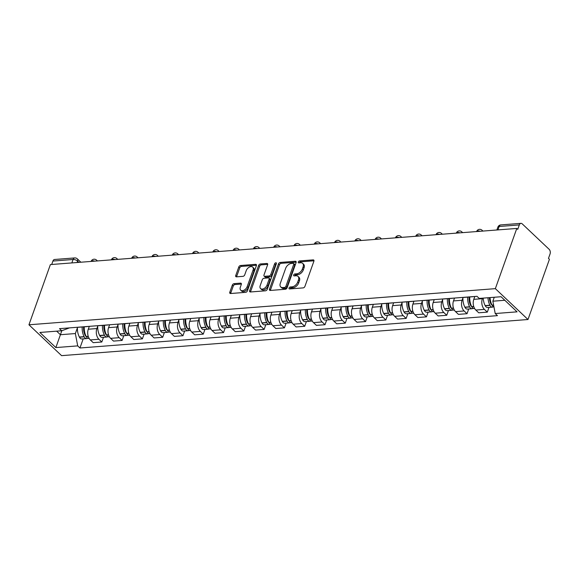 <?xml version="1.0" encoding="UTF-8"?>
<svg xmlns="http://www.w3.org/2000/svg" width="579" height="579" viewBox="0 0 579 579"><rect width="100%" height="100%" fill="white"/><g stroke="black" fill="none" stroke-linecap="round" stroke-linejoin="round"><path stroke-width="0.87" d="M289.044 288.031A1.158 0.731 -46.6 0 0 289.138 288.805A1.158 0.731 -46.6 0 0 289.587 288.943L303.15 287.893A1.657 1.049 -46.6 0 0 304.923 286.395L313.905 261.187A1.657 1.049 -46.6 0 0 313.767 260.08A1.657 1.049 -46.6 0 0 313.123 259.884L299.56 260.934A1.158 0.731 -46.6 0 0 298.315 261.983A1.158 0.731 -46.6 0 0 298.417 262.757A1.158 0.731 -46.6 0 0 298.858 262.895L300.617 262.757A5.305 3.351 -46.6 0 1 302.665 263.38A5.305 3.351 -46.6 0 1 303.106 266.919L302.361 269.025A5.305 3.351 -46.6 0 1 296.68 273.824L294.921 273.954A1.158 0.731 -46.6 0 0 293.676 275.003A1.158 0.731 -46.6 0 0 293.777 275.778A1.158 0.731 -46.6 0 0 294.226 275.915L295.978 275.785A5.305 3.351 -46.6 0 1 298.033 276.407A5.305 3.351 -46.6 0 1 298.467 279.947L297.722 282.045A5.305 3.351 -46.6 0 1 292.04 286.844L290.282 286.981A1.158 0.731 -46.6 0 0 289.044 288.031M234.09 283.645A1.657 1.049 -46.6 0 0 232.317 285.143L229.798 292.214A1.657 1.049 -46.6 0 0 229.935 293.321A1.657 1.049 -46.6 0 0 230.572 293.517L245.641 292.344A1.657 1.049 -46.6 0 0 247.414 290.846L256.388 265.638A1.657 1.049 -46.6 0 0 256.251 264.531A1.657 1.049 -46.6 0 0 255.614 264.335L240.546 265.508A1.657 1.049 -46.6 0 0 238.772 267.006L235.733 275.546A1.657 1.049 -46.6 0 0 235.87 276.653A1.657 1.049 -46.6 0 0 236.507 276.849L242.956 276.349A1.657 1.049 -46.6 0 0 244.729 274.851L246.241 270.61A4.437 2.801 -46.6 0 1 249.259 267.151A4.437 2.801 -46.6 0 1 252.705 267.122A4.437 2.801 -46.6 0 1 253.066 270.082L247.161 286.677A4.437 2.801 -46.6 0 1 244.143 290.144A4.437 2.801 -46.6 0 1 240.698 290.166A4.437 2.801 -46.6 0 1 240.328 287.206L241.313 284.441A1.657 1.049 -46.6 0 0 241.175 283.334A1.657 1.049 -46.6 0 0 240.538 283.138L234.09 283.645L235.038 284.542A1.657 1.049 -46.6 0 0 233.265 286.04L230.746 293.112A1.657 1.049 -46.6 0 0 230.659 293.51M28.95 324.79L50.387 264.581L516.794 228.444L495.349 288.653L28.95 324.79L61.584 355.651L527.99 319.514L549.428 259.298L548.472 258.4L550.05 253.978A3.38 2.15 85.6 0 0 549.16 249.325L522.236 223.87A3.38 2.15 85.6 0 0 520.955 223.349A3.38 2.15 85.6 0 0 519.32 224.92L499.156 226.483A3.38 1.498 -160.4 0 0 497.875 227.149L496.869 229.986M269.496 289.138A1.657 1.049 -46.6 0 0 269.633 290.245A1.657 1.049 -46.6 0 0 270.277 290.441L285.338 289.268A1.657 1.049 -46.6 0 0 287.119 287.77L296.093 262.562A1.657 1.049 -46.6 0 0 295.956 261.455A1.657 1.049 -46.6 0 0 295.312 261.259L280.25 262.432A1.657 1.049 -46.6 0 0 278.477 263.93L269.496 289.138L270.451 290.036A1.657 1.049 -46.6 0 0 270.364 290.434M265.486 290.81L250.425 291.975A1.657 1.049 -46.6 0 1 249.788 291.78A1.657 1.049 -46.6 0 1 249.65 290.672L258.625 265.464A1.657 1.049 -46.6 0 1 260.398 263.966L266.847 263.467A1.657 1.049 -46.6 0 1 267.484 263.662A1.657 1.049 -46.6 0 1 267.621 264.769L263.981 274.996A1.657 1.049 -46.6 0 0 264.118 276.096A1.657 1.049 -46.6 0 0 264.762 276.292L269.04 275.966A1.657 1.049 -46.6 0 0 270.813 274.46L274.605 263.821A1.158 0.731 -46.6 0 1 275.394 262.917A1.158 0.731 -46.6 0 1 276.292 262.909A1.158 0.731 -46.6 0 1 276.393 263.684L267.266 289.312A1.657 1.049 -46.6 0 1 265.486 290.81M51.697 264.48L52.913 261.057A3.38 2.15 -94.4 0 1 54.556 259.486L74.72 257.93A3.38 2.15 85.6 0 0 73.077 259.501L52.913 261.057M516.794 228.444L517.742 229.342L519.32 224.92M495.349 288.653L527.99 319.514M473.398 296.586A7.773 4.943 -94.4 0 1 472.696 296.723A7.773 4.943 -94.4 0 1 471.979 296.694M474.816 296.477L473.788 299.35A7.773 4.943 85.6 0 0 475.829 310.054L484.413 309.389A7.773 4.943 -94.4 0 1 482.372 298.684L482.56 298.163M484.413 309.389L487.315 312.132L488.994 307.406M463.395 297.36A7.773 4.943 85.6 0 0 464.112 297.389L472.696 296.723M475.829 310.054L478.732 312.798L487.315 312.132M453.111 298.156A7.773 4.943 -94.4 0 1 452.409 298.294A7.773 4.943 -94.4 0 1 451.692 298.265M468.708 308.976L467.029 313.702L464.126 310.959A7.773 4.943 -94.4 0 1 462.085 300.262L462.918 297.91M443.109 298.93A7.773 4.943 85.6 0 0 443.825 298.959L452.409 298.294M454.522 298.047L453.502 300.921A7.773 4.943 85.6 0 0 455.543 311.625L458.445 314.368L467.029 313.702M432.824 299.727A7.773 4.943 -94.4 0 1 432.115 299.864A7.773 4.943 -94.4 0 1 431.406 299.842M448.421 310.554L446.735 315.273L443.832 312.53A7.773 4.943 -94.4 0 1 441.791 301.833L442.631 299.481M422.815 300.501A7.773 4.943 85.6 0 0 423.531 300.53L432.115 299.864M434.236 299.618L433.208 302.499A7.773 4.943 85.6 0 0 435.249 313.196L438.151 315.939L446.735 315.273M412.53 301.304A7.773 4.943 -94.4 0 1 411.828 301.435A7.773 4.943 -94.4 0 1 411.112 301.413M428.127 312.124L426.448 316.851L423.546 314.108A7.773 4.943 -94.4 0 1 421.505 303.403L422.344 301.051M402.528 302.079A7.773 4.943 85.6 0 0 403.245 302.1L411.828 301.435M413.942 301.189L412.921 304.069A7.773 4.943 85.6 0 0 414.962 314.766L417.864 317.516L426.448 316.851M392.244 302.875A7.773 4.943 -94.4 0 1 391.542 303.012A7.773 4.943 -94.4 0 1 390.825 302.983M407.84 313.695L406.154 318.421L403.252 315.678A7.773 4.943 -94.4 0 1 401.218 304.974L402.05 302.622M382.241 303.649A7.773 4.943 85.6 0 0 382.958 303.671L391.542 303.012M393.655 302.766L392.627 305.64A7.773 4.943 85.6 0 0 394.668 316.344L397.57 319.087L406.154 318.421M371.95 304.445A7.773 4.943 -94.4 0 1 371.248 304.583A7.773 4.943 -94.4 0 1 370.531 304.554M387.546 315.266L385.867 319.992L382.965 317.249A7.773 4.943 -94.4 0 1 380.924 306.544L381.764 304.192M361.947 305.22A7.773 4.943 85.6 0 0 362.664 305.249L371.248 304.583M373.368 304.337L372.34 307.21A7.773 4.943 85.6 0 0 374.381 317.914L377.284 320.657L385.867 319.992M351.663 306.016A7.773 4.943 -94.4 0 1 350.961 306.153A7.773 4.943 -94.4 0 1 350.244 306.125M367.26 316.836L365.581 321.562L362.678 318.819A7.773 4.943 -94.4 0 1 360.637 308.122L361.47 305.77M341.661 306.79A7.773 4.943 85.6 0 0 342.377 306.819L350.961 306.153M353.074 305.907L352.054 308.788A7.773 4.943 85.6 0 0 354.095 319.485L356.997 322.228L365.581 321.562M331.376 307.587A7.773 4.943 -94.4 0 1 330.667 307.724A7.773 4.943 -94.4 0 1 329.958 307.702M346.973 318.414L345.287 323.14L342.384 320.39A7.773 4.943 -94.4 0 1 340.343 309.693L341.183 307.34M321.367 308.368A7.773 4.943 85.6 0 0 322.083 308.39L330.667 307.724M332.787 307.478L331.76 310.358A7.773 4.943 85.6 0 0 333.801 321.055L336.703 323.799L345.287 323.14M311.082 309.164A7.773 4.943 -94.4 0 1 310.38 309.295A7.773 4.943 -94.4 0 1 309.664 309.273M326.679 319.984L325 324.71L322.098 321.967A7.773 4.943 -94.4 0 1 320.057 311.263L320.896 308.911M301.08 309.939A7.773 4.943 85.6 0 0 301.797 309.96L310.38 309.295M312.494 309.056L311.473 311.929A7.773 4.943 85.6 0 0 313.514 322.633L316.416 325.376L325 324.71M290.796 310.735A7.773 4.943 -94.4 0 1 290.093 310.872A7.773 4.943 -94.4 0 1 289.377 310.843M306.392 321.555L304.706 326.281L301.804 323.538A7.773 4.943 -94.4 0 1 299.77 312.834L300.602 310.482M280.793 311.509A7.773 4.943 85.6 0 0 281.51 311.538L290.093 310.872M292.207 310.626L291.186 313.5A7.773 4.943 85.6 0 0 293.22 324.204L296.122 326.947L304.706 326.281M270.502 312.305A7.773 4.943 -94.4 0 1 269.8 312.443A7.773 4.943 -94.4 0 1 269.083 312.414M286.098 323.125L284.419 327.852L281.517 325.108A7.773 4.943 -94.4 0 1 279.476 314.404L280.316 312.059M260.499 313.08A7.773 4.943 85.6 0 0 261.216 313.109L269.8 312.443M271.92 312.197L270.892 315.07A7.773 4.943 85.6 0 0 272.933 325.774L275.836 328.517L284.419 327.852M250.215 313.876A7.773 4.943 -94.4 0 1 249.513 314.013A7.773 4.943 -94.4 0 1 248.796 313.984M265.812 324.696L264.133 329.422L261.23 326.679A7.773 4.943 -94.4 0 1 259.189 315.982L260.022 313.63M240.213 314.65A7.773 4.943 85.6 0 0 240.929 314.679L249.513 314.013M251.626 313.767L250.606 316.648A7.773 4.943 85.6 0 0 252.647 327.345L255.549 330.088L264.133 329.422M229.928 315.446A7.773 4.943 -94.4 0 1 229.219 315.584A7.773 4.943 -94.4 0 1 228.51 315.562M245.525 326.274L243.839 331L240.936 328.25A7.773 4.943 -94.4 0 1 238.895 317.553L239.735 315.2M219.919 316.228A7.773 4.943 85.6 0 0 220.635 316.25L229.219 315.584M231.339 315.338L230.312 318.218A7.773 4.943 85.6 0 0 232.353 328.915L235.255 331.658L243.839 331M209.634 317.024A7.773 4.943 -94.4 0 1 208.932 317.154A7.773 4.943 -94.4 0 1 208.216 317.133M225.231 327.844L223.552 332.57L220.65 329.827A7.773 4.943 -94.4 0 1 218.609 319.123L219.448 316.771M199.632 317.799A7.773 4.943 85.6 0 0 200.348 317.82L208.932 317.154M211.046 316.916L210.025 319.789A7.773 4.943 85.6 0 0 212.066 330.493L214.968 333.236L223.552 332.57M189.347 318.595A7.773 4.943 -94.4 0 1 188.645 318.732A7.773 4.943 -94.4 0 1 187.929 318.703M204.944 329.415L203.258 334.141L200.356 331.398A7.773 4.943 -94.4 0 1 198.322 320.694L199.154 318.341M179.345 319.369A7.773 4.943 85.6 0 0 180.062 319.398L188.645 318.732M190.759 318.486L189.738 321.359A7.773 4.943 85.6 0 0 191.772 332.064L194.674 334.807L203.258 334.141M169.061 320.165A7.773 4.943 -94.4 0 1 168.351 320.303A7.773 4.943 -94.4 0 1 167.635 320.274M184.65 330.985L182.971 335.711L180.069 332.968A7.773 4.943 -94.4 0 1 178.028 322.271L178.868 319.919M159.051 320.94A7.773 4.943 85.6 0 0 159.768 320.969L168.351 320.303M170.472 320.057L169.444 322.93A7.773 4.943 85.6 0 0 171.485 333.634L174.388 336.377L182.971 335.711M148.767 321.736A7.773 4.943 -94.4 0 1 148.065 321.873A7.773 4.943 -94.4 0 1 147.348 321.852M164.364 332.556L162.685 337.282L159.782 334.539A7.773 4.943 -94.4 0 1 157.741 323.842L158.574 321.49M138.765 322.51A7.773 4.943 85.6 0 0 139.481 322.539L148.065 321.873M150.178 321.627L149.158 324.508A7.773 4.943 85.6 0 0 151.199 335.205L154.101 337.948L162.685 337.282M128.48 323.314A7.773 4.943 -94.4 0 1 127.771 323.444A7.773 4.943 -94.4 0 1 127.062 323.422M144.077 334.134L142.391 338.86L139.488 336.117A7.773 4.943 -94.4 0 1 137.447 325.412L138.287 323.06M118.471 324.088A7.773 4.943 85.6 0 0 119.187 324.11L127.771 323.444M129.891 323.198L128.864 326.078A7.773 4.943 85.6 0 0 130.905 336.775L133.807 339.526L142.391 338.86M108.186 324.884A7.773 4.943 -94.4 0 1 107.484 325.022A7.773 4.943 -94.4 0 1 106.768 324.993M123.783 335.704L122.104 340.43L119.202 337.687A7.773 4.943 -94.4 0 1 117.161 326.983L118 324.631M98.184 325.659A7.773 4.943 85.6 0 0 98.9 325.68L107.484 325.022M109.597 324.776L108.577 327.649A7.773 4.943 85.6 0 0 110.618 338.353L113.52 341.096L122.104 340.43M87.899 326.455A7.773 4.943 -94.4 0 1 87.197 326.592A7.773 4.943 -94.4 0 1 86.481 326.563M103.496 337.275L101.81 342.001L98.908 339.258A7.773 4.943 -94.4 0 1 96.874 328.554L97.706 326.201M77.897 327.229A7.773 4.943 85.6 0 0 78.614 327.258L87.197 326.592M89.311 326.346L88.29 329.219A7.773 4.943 85.6 0 0 90.324 339.924L93.226 342.667L101.81 342.001M494.263 297.259L492.859 301.203L504.83 300.277M56.648 331.166L60.404 334.713L75.364 333.555L77.709 345.88L55.859 347.574L39.879 332.462L61.729 330.768L59.492 328.655L476.987 296.31L479.224 298.424L501.074 296.73L517.061 311.842L495.211 313.536L492.859 301.203M77.709 345.88L79.945 347.993L497.448 315.649L495.211 313.536M61.823 330.732L55.859 347.574M69.494 327.88L61.729 330.768M75.364 333.555L77.42 327.779M83.21 338.845L79.945 347.993M289.999 288.914A1.158 0.731 -46.6 0 1 291.237 287.879L292.988 287.749A5.305 3.351 -46.6 0 0 298.67 282.95L297.722 282.045M298.033 276.407L298.981 277.305A5.305 3.351 -46.6 0 1 299.423 280.844L298.67 282.95M302.665 263.38L303.62 264.285A5.305 3.351 -46.6 0 1 304.055 267.824L303.309 269.923A5.305 3.351 -46.6 0 1 297.628 274.721L295.876 274.859A1.158 0.731 -46.6 0 0 294.639 275.886M313.992 260.789L300.508 261.831A1.158 0.731 -46.6 0 0 299.278 262.859M296.18 262.171L281.199 263.329A1.657 1.049 -46.6 0 0 279.425 264.827L270.451 290.036M284.636 287.423A1.158 0.731 -46.6 0 0 285.881 286.366L293.756 264.241A1.158 0.731 -46.6 0 0 293.662 263.467A1.158 0.731 -46.6 0 0 293.213 263.329L291.36 263.474A5.305 3.351 -46.6 0 0 285.679 268.272L280.294 283.399A5.305 3.351 -46.6 0 0 280.735 286.938A5.305 3.351 -46.6 0 0 282.784 287.56L284.636 287.423L285.585 288.32A1.158 0.731 -46.6 0 0 286.829 287.271L285.881 286.366M293.662 263.467L294.61 264.364A1.158 0.731 -46.6 0 1 294.711 265.139L286.829 287.271M280.735 286.938L281.683 287.835A5.305 3.351 -46.6 0 0 283.739 288.465L282.784 287.56M285.585 288.32L283.739 288.465M267.715 264.371L261.353 264.864A1.657 1.049 -46.6 0 0 259.573 266.369L250.598 291.577A1.657 1.049 -46.6 0 0 250.512 291.968M264.118 276.096L265.073 277.001A1.657 1.049 -46.6 0 0 265.71 277.196L269.988 276.863A1.657 1.049 -46.6 0 0 271.768 275.365L275.553 264.719L274.605 263.821M276.342 263.814A1.158 0.731 -46.6 0 0 275.553 264.719M260.203 285.599A4.437 2.801 -46.6 0 0 260.572 288.559A4.437 2.801 -46.6 0 0 264.017 288.537A4.437 2.801 -46.6 0 0 267.035 285.071L269.119 279.223A1.657 1.049 -46.6 0 0 268.982 278.115A1.657 1.049 -46.6 0 0 268.338 277.92L264.06 278.253A1.657 1.049 -46.6 0 0 262.287 279.751L260.203 285.599M260.572 288.559L261.527 289.457A4.437 2.801 -46.6 0 0 264.972 289.435A4.437 2.801 -46.6 0 0 267.99 285.968L267.035 285.071M268.982 278.115L269.93 279.02A1.657 1.049 -46.6 0 1 270.067 280.127L267.99 285.968M241.407 284.05L235.038 284.542M240.698 290.166L241.646 291.071A4.437 2.801 -46.6 0 0 245.091 291.042A4.437 2.801 -46.6 0 0 248.109 287.582L247.161 286.677M252.705 267.122L253.653 268.026A4.437 2.801 -46.6 0 1 254.022 270.986L248.109 287.582M256.475 265.247L241.501 266.405A1.657 1.049 -46.6 0 0 239.72 267.903L236.681 276.444A1.657 1.049 -46.6 0 0 236.594 276.842M491.911 304.916A2.07 1.317 -94.4 0 1 491.072 304.113L490.97 303.917A10.646 6.767 -94.4 0 1 489.364 297.635M487.974 297.744A12.839 8.164 85.6 0 0 489.899 305.213L490 305.408A4.263 2.714 85.6 0 0 492.403 307.145A4.263 2.714 85.6 0 0 493.417 306.732M483.226 298.113A12.839 8.164 85.6 0 0 485.151 305.582L485.253 305.777A4.263 2.714 85.6 0 0 487.656 307.507L492.403 307.145M493.952 306.942A4.263 2.714 -94.4 0 1 492.085 305.249L491.984 305.053A12.839 8.164 -94.4 0 1 490.051 297.584M490.239 299.459L489.798 300.704M471.624 306.486A2.07 1.317 -94.4 0 1 470.778 305.683L470.676 305.488A10.646 6.767 -94.4 0 1 469.12 296.998M467.687 297.107A12.839 8.164 85.6 0 0 469.612 306.783L469.714 306.979A4.263 2.714 85.6 0 0 472.117 308.716A4.263 2.714 85.6 0 0 473.13 308.303M462.947 297.396A12.839 8.164 85.6 0 0 464.865 307.152L464.966 307.348A4.263 2.714 85.6 0 0 467.369 309.085L472.117 308.716M474.628 308.52L474.194 308.556A4.263 2.714 -94.4 0 1 471.791 306.819L471.69 306.624A12.839 8.164 -94.4 0 1 469.772 296.947M474.519 296.499A12.839 8.164 85.6 0 0 474.483 297.396M469.945 301.029L469.504 302.274M451.331 308.057A2.07 1.317 -94.4 0 1 450.491 307.254L450.39 307.058A10.646 6.767 -94.4 0 1 448.834 298.569M447.401 298.684A12.839 8.164 85.6 0 0 449.318 308.361L449.42 308.556A4.263 2.714 85.6 0 0 451.823 310.286A4.263 2.714 85.6 0 0 452.843 309.881M442.66 298.967A12.839 8.164 85.6 0 0 444.571 308.723L444.672 308.918A4.263 2.714 85.6 0 0 447.075 310.655L451.823 310.286M454.341 310.091L453.907 310.127A4.263 2.714 -94.4 0 1 451.504 308.39L451.403 308.194A12.839 8.164 -94.4 0 1 449.478 298.518M454.233 298.069A12.839 8.164 85.6 0 0 454.197 298.967M449.659 302.6L449.217 303.845M431.044 309.635A2.07 1.317 -94.4 0 1 430.197 308.831L430.103 308.636A10.646 6.767 -94.4 0 1 428.54 300.139M427.107 300.255A12.839 8.164 85.6 0 0 429.032 309.931L429.133 310.127A4.263 2.714 85.6 0 0 431.536 311.857A4.263 2.714 85.6 0 0 432.549 311.451M422.366 300.537A12.839 8.164 85.6 0 0 424.284 310.301L424.385 310.496A4.263 2.714 85.6 0 0 426.788 312.226L431.536 311.857M434.047 311.661L433.613 311.697A4.263 2.714 -94.4 0 1 431.21 309.968L431.116 309.772A12.839 8.164 -94.4 0 1 429.191 300.088M433.946 299.64A12.839 8.164 85.6 0 0 433.91 300.537M429.372 304.178L428.923 305.415M410.757 311.205A2.07 1.317 -94.4 0 1 409.91 310.402L409.809 310.206A10.646 6.767 -94.4 0 1 408.253 301.717M406.82 301.825A12.839 8.164 85.6 0 0 408.745 311.502L408.839 311.697A4.263 2.714 85.6 0 0 411.249 313.427A4.263 2.714 85.6 0 0 412.262 313.022M402.079 302.108A12.839 8.164 85.6 0 0 403.997 311.871L404.099 312.067A4.263 2.714 85.6 0 0 406.501 313.796L411.249 313.427M413.761 313.239L413.326 313.268A4.263 2.714 -94.4 0 1 410.924 311.538L410.822 311.343A12.839 8.164 -94.4 0 1 408.904 301.666M413.652 301.218A12.839 8.164 85.6 0 0 413.616 302.115M409.078 305.748L408.636 306.986M390.463 312.776A2.07 1.317 -94.4 0 1 389.624 311.972L389.522 311.777A10.646 6.767 -94.4 0 1 387.959 303.287M386.533 303.396A12.839 8.164 85.6 0 0 388.451 313.073L388.552 313.268A4.263 2.714 85.6 0 0 390.955 315.005A4.263 2.714 85.6 0 0 391.969 314.592M381.785 303.685A12.839 8.164 85.6 0 0 383.703 313.442L383.805 313.637A4.263 2.714 85.6 0 0 386.207 315.374L390.955 315.005M393.474 314.81L393.04 314.838A4.263 2.714 -94.4 0 1 390.637 313.109L390.536 312.913A12.839 8.164 -94.4 0 1 388.61 303.237M393.365 302.788A12.839 8.164 85.6 0 0 393.329 303.685M388.791 307.319L388.35 308.564M370.176 314.346A2.07 1.317 -94.4 0 1 369.33 313.543L369.228 313.348A10.646 6.767 -94.4 0 1 367.672 304.858M366.239 304.967A12.839 8.164 85.6 0 0 368.164 314.643L368.266 314.838A4.263 2.714 85.6 0 0 370.669 316.575A4.263 2.714 85.6 0 0 371.682 316.17M361.499 305.256A12.839 8.164 85.6 0 0 363.417 315.012L363.518 315.208A4.263 2.714 85.6 0 0 365.921 316.945L370.669 316.575M373.18 316.38L372.746 316.416A4.263 2.714 -94.4 0 1 370.343 314.679L370.242 314.484A12.839 8.164 -94.4 0 1 368.324 304.807M373.071 304.359A12.839 8.164 85.6 0 0 373.035 305.256M368.497 308.889L368.056 310.134M349.882 315.917A2.07 1.317 -94.4 0 1 349.043 315.114L348.942 314.918A10.646 6.767 -94.4 0 1 347.386 306.429M345.952 306.544A12.839 8.164 85.6 0 0 347.87 316.221L347.972 316.416A4.263 2.714 85.6 0 0 350.375 318.146A4.263 2.714 85.6 0 0 351.395 317.741M341.212 306.827A12.839 8.164 85.6 0 0 343.123 316.583L343.224 316.778A4.263 2.714 85.6 0 0 345.627 318.515L350.375 318.146M352.893 317.951L352.459 317.987A4.263 2.714 -94.4 0 1 350.056 316.25L349.955 316.054A12.839 8.164 -94.4 0 1 348.03 306.378M352.785 305.929A12.839 8.164 85.6 0 0 352.749 306.827M348.211 310.46L347.769 311.705M329.596 317.495A2.07 1.317 -94.4 0 1 328.749 316.691L328.655 316.496A10.646 6.767 -94.4 0 1 327.092 307.999M325.659 308.115A12.839 8.164 85.6 0 0 327.584 317.791L327.685 317.987A4.263 2.714 85.6 0 0 330.088 319.717A4.263 2.714 85.6 0 0 331.101 319.311M320.918 308.397A12.839 8.164 85.6 0 0 322.836 318.161L322.937 318.356A4.263 2.714 85.6 0 0 325.34 320.086L330.088 319.717M332.599 319.521L332.165 319.557A4.263 2.714 -94.4 0 1 329.762 317.828L329.668 317.632A12.839 8.164 -94.4 0 1 327.743 307.956M332.498 307.5A12.839 8.164 85.6 0 0 332.462 308.397M327.924 312.038L327.475 313.275M309.309 319.065A2.07 1.317 -94.4 0 1 308.462 318.262L308.361 318.066A10.646 6.767 -94.4 0 1 306.805 309.577M305.372 309.685A12.839 8.164 85.6 0 0 307.297 319.362L307.391 319.557A4.263 2.714 85.6 0 0 309.801 321.294A4.263 2.714 85.6 0 0 310.814 320.882M300.631 309.975A12.839 8.164 85.6 0 0 302.549 319.731L302.651 319.926A4.263 2.714 85.6 0 0 305.053 321.656L309.801 321.294M312.313 321.099L311.878 321.128A4.263 2.714 -94.4 0 1 309.476 319.398L309.374 319.203A12.839 8.164 -94.4 0 1 307.456 309.526M312.204 309.077A12.839 8.164 85.6 0 0 312.168 309.975M307.63 313.608L307.188 314.853M289.015 320.636A2.07 1.317 -94.4 0 1 288.176 319.832L288.074 319.637A10.646 6.767 -94.4 0 1 286.511 311.147M285.085 311.256A12.839 8.164 85.6 0 0 287.003 320.932L287.104 321.128A4.263 2.714 85.6 0 0 289.507 322.865A4.263 2.714 85.6 0 0 290.52 322.452M280.337 311.545A12.839 8.164 85.6 0 0 282.255 321.302L282.357 321.497A4.263 2.714 85.6 0 0 284.759 323.234L289.507 322.865M292.026 322.669L291.592 322.698A4.263 2.714 -94.4 0 1 289.189 320.969L289.087 320.773A12.839 8.164 -94.4 0 1 287.162 311.097M291.917 310.648A12.839 8.164 85.6 0 0 291.881 311.545M287.343 315.179L286.902 316.423M268.728 322.206A2.07 1.317 -94.4 0 1 267.882 321.403L267.78 321.207A10.646 6.767 -94.4 0 1 266.224 312.718M264.791 312.826A12.839 8.164 85.6 0 0 266.716 322.51L266.818 322.698A4.263 2.714 85.6 0 0 269.221 324.435A4.263 2.714 85.6 0 0 270.234 324.03M260.051 313.116A12.839 8.164 85.6 0 0 261.969 322.872L262.07 323.068A4.263 2.714 85.6 0 0 264.473 324.805L269.221 324.435M271.732 324.24L271.298 324.276A4.263 2.714 -94.4 0 1 268.895 322.539L268.794 322.344A12.839 8.164 -94.4 0 1 266.876 312.667M271.623 312.219A12.839 8.164 85.6 0 0 271.587 313.116M267.049 316.749L266.608 317.994M248.434 323.777A2.07 1.317 -94.4 0 1 247.595 322.973L247.494 322.778A10.646 6.767 -94.4 0 1 245.937 314.288M244.504 314.404A12.839 8.164 85.6 0 0 246.422 324.081L246.524 324.276A4.263 2.714 85.6 0 0 248.927 326.006A4.263 2.714 85.6 0 0 249.947 325.601M239.764 314.687A12.839 8.164 85.6 0 0 241.682 324.45L241.776 324.645A4.263 2.714 85.6 0 0 244.179 326.375L248.927 326.006M251.445 325.811L251.011 325.847A4.263 2.714 -94.4 0 1 248.608 324.11L248.507 323.914A12.839 8.164 -94.4 0 1 246.582 314.238M251.337 313.789A12.839 8.164 85.6 0 0 251.3 314.687M246.763 318.327L246.321 319.565M228.148 325.355A2.07 1.317 -94.4 0 1 227.301 324.551L227.207 324.356A10.646 6.767 -94.4 0 1 225.644 315.866M224.211 315.975A12.839 8.164 85.6 0 0 226.136 325.651L226.237 325.847A4.263 2.714 85.6 0 0 228.64 327.576A4.263 2.714 85.6 0 0 229.653 327.171M219.47 316.257A12.839 8.164 85.6 0 0 221.388 326.02L221.489 326.216A4.263 2.714 85.6 0 0 223.892 327.946L228.64 327.576M231.151 327.381L230.717 327.417A4.263 2.714 -94.4 0 1 228.314 325.688L228.22 325.492A12.839 8.164 -94.4 0 1 226.295 315.816M231.05 315.36A12.839 8.164 85.6 0 0 231.014 316.257M226.476 319.897L226.027 321.135M207.861 326.925A2.07 1.317 -94.4 0 1 207.014 326.122L206.913 325.926A10.646 6.767 -94.4 0 1 205.357 317.437M203.924 317.545A12.839 8.164 85.6 0 0 205.849 327.222L205.95 327.417A4.263 2.714 85.6 0 0 208.353 329.154A4.263 2.714 85.6 0 0 209.366 328.742M199.183 317.835A12.839 8.164 85.6 0 0 201.101 327.591L201.203 327.786A4.263 2.714 85.6 0 0 203.605 329.516L208.353 329.154M210.865 328.959L210.43 328.988A4.263 2.714 -94.4 0 1 208.027 327.258L207.926 327.063A12.839 8.164 -94.4 0 1 206.008 317.386M210.756 316.937A12.839 8.164 85.6 0 0 210.72 317.835M206.182 321.468L205.74 322.713M187.567 328.496A2.07 1.317 -94.4 0 1 186.727 327.692L186.626 327.497A10.646 6.767 -94.4 0 1 185.063 319.007M183.637 319.116A12.839 8.164 85.6 0 0 185.555 328.792L185.656 328.988A4.263 2.714 85.6 0 0 188.059 330.725A4.263 2.714 85.6 0 0 189.072 330.312M178.889 319.405A12.839 8.164 85.6 0 0 180.807 329.161L180.909 329.357A4.263 2.714 85.6 0 0 183.311 331.094L188.059 330.725M190.578 330.529L190.144 330.566A4.263 2.714 -94.4 0 1 187.741 328.829L187.639 328.633A12.839 8.164 -94.4 0 1 185.714 318.957M190.469 318.508A12.839 8.164 85.6 0 0 190.433 319.405M185.895 323.039L185.454 324.283M167.28 330.066A2.07 1.317 -94.4 0 1 166.434 329.263L166.332 329.067A10.646 6.767 -94.4 0 1 164.776 320.578M163.343 320.694A12.839 8.164 85.6 0 0 165.268 330.37L165.37 330.566A4.263 2.714 85.6 0 0 167.772 332.295A4.263 2.714 85.6 0 0 168.786 331.89M158.603 320.976A12.839 8.164 85.6 0 0 160.521 330.732L160.622 330.927A4.263 2.714 85.6 0 0 163.025 332.664L167.772 332.295M170.284 332.1L169.85 332.136A4.263 2.714 -94.4 0 1 167.447 330.399L167.345 330.204A12.839 8.164 -94.4 0 1 165.428 320.527M170.175 320.078A12.839 8.164 85.6 0 0 170.139 320.976M165.601 324.609L165.16 325.854M146.986 331.644A2.07 1.317 -94.4 0 1 146.147 330.833L146.046 330.638A10.646 6.767 -94.4 0 1 144.489 322.148M143.056 322.264A12.839 8.164 85.6 0 0 144.974 331.941L145.076 332.136A4.263 2.714 85.6 0 0 147.479 333.866A4.263 2.714 85.6 0 0 148.499 333.461M138.316 322.546A12.839 8.164 85.6 0 0 140.234 332.31L140.328 332.505A4.263 2.714 85.6 0 0 142.731 334.235L147.479 333.866M149.997 333.67L149.563 333.707A4.263 2.714 -94.4 0 1 147.16 331.97L147.059 331.774A12.839 8.164 -94.4 0 1 145.134 322.098M149.889 321.649A12.839 8.164 85.6 0 0 149.852 322.546M145.315 326.187L144.873 327.424M126.7 333.214A2.07 1.317 -94.4 0 1 125.853 332.411L125.759 332.216A10.646 6.767 -94.4 0 1 124.195 323.726M122.762 323.835A12.839 8.164 85.6 0 0 124.688 333.511L124.789 333.707A4.263 2.714 85.6 0 0 127.192 335.436A4.263 2.714 85.6 0 0 128.205 335.031M118.022 324.117A12.839 8.164 85.6 0 0 119.94 333.88L120.041 334.076A4.263 2.714 85.6 0 0 122.444 335.806L127.192 335.436M129.703 335.248L129.269 335.277A4.263 2.714 -94.4 0 1 126.866 333.547L126.772 333.352A12.839 8.164 -94.4 0 1 124.847 323.675M129.602 323.227A12.839 8.164 85.6 0 0 129.566 324.117M125.028 327.757L124.586 328.995M106.413 334.785A2.07 1.317 -94.4 0 1 105.566 333.982L105.465 333.786A10.646 6.767 -94.4 0 1 103.909 325.297M102.476 325.405A12.839 8.164 85.6 0 0 104.401 335.082L104.502 335.277A4.263 2.714 85.6 0 0 106.905 337.014A4.263 2.714 85.6 0 0 107.918 336.602M97.735 325.695A12.839 8.164 85.6 0 0 99.653 335.451L99.754 335.646A4.263 2.714 85.6 0 0 102.157 337.376L106.905 337.014M109.417 336.819L108.982 336.848A4.263 2.714 -94.4 0 1 106.579 335.118L106.478 334.923A12.839 8.164 -94.4 0 1 104.56 325.246M109.308 324.797A12.839 8.164 85.6 0 0 109.272 325.695M104.734 329.328L104.292 330.573M86.119 336.356A2.07 1.317 -94.4 0 1 85.279 335.552L85.178 335.357A10.646 6.767 -94.4 0 1 83.615 326.867M82.189 326.976A12.839 8.164 85.6 0 0 84.107 336.652L84.208 336.848A4.263 2.714 85.6 0 0 86.611 338.585A4.263 2.714 85.6 0 0 87.624 338.172M77.441 327.265A12.839 8.164 85.6 0 0 79.359 337.021L79.461 337.217A4.263 2.714 85.6 0 0 81.863 338.954L86.611 338.585M89.13 338.389L88.696 338.425A4.263 2.714 -94.4 0 1 86.293 336.688L86.191 336.493A12.839 8.164 -94.4 0 1 84.266 326.817M89.021 326.368A12.839 8.164 85.6 0 0 88.985 327.265M84.447 330.899L84.006 332.143M78.932 262.374L77.579 261.093A3.38 1.498 -160.4 0 0 73.077 259.501L71.854 262.917M77.072 262.519L77.579 261.093A3.38 2.135 133.4 0 0 77.304 258.842A3.38 3.38 0 0 0 74.72 257.93M110.618 338.353L119.202 337.687M130.905 336.775L139.488 336.117M151.199 335.205L159.782 334.539M171.485 333.634L180.069 332.968M191.772 332.064L200.356 331.398M212.066 330.493L220.65 329.827M232.353 328.915L240.936 328.25M252.647 327.345L261.23 326.679M272.933 325.774L281.517 325.108M293.22 324.204L301.804 323.538M313.514 322.633L322.098 321.967M333.801 321.055L342.384 320.39M354.095 319.485L362.678 318.819M374.381 317.914L382.965 317.249M394.668 316.344L403.252 315.678M414.962 314.766L423.546 314.108M435.249 313.196L443.832 312.53M455.543 311.625L464.126 310.959M90.324 339.924L98.908 339.258M88.29 329.219L96.874 328.554M108.577 327.649L117.161 326.983M128.864 326.078L137.447 325.412M149.158 324.508L157.741 323.842M169.444 322.93L178.028 322.271M189.738 321.359L198.322 320.694M210.025 319.789L218.609 319.123M230.312 318.218L238.895 317.553M250.606 316.648L259.189 315.982M270.892 315.07L279.476 314.404M291.186 313.5L299.77 312.834M311.473 311.929L320.057 311.263M331.76 310.358L340.343 309.693M352.054 308.788L360.637 308.122M372.34 307.21L380.924 306.544M392.627 305.64L401.218 304.974M412.921 304.069L421.505 303.403M433.208 302.499L441.791 301.833M453.502 300.921L462.085 300.262M473.788 299.35L482.372 298.684M480.208 231.282A3.38 1.498 -160.4 0 0 476.575 231.564A3.38 3.38 0 0 1 482.075 230.254A3.38 2.135 133.4 0 1 482.517 231.101M459.921 232.852A3.38 1.498 -160.4 0 0 456.288 233.134A3.38 3.38 0 0 1 461.789 231.824A3.38 2.135 133.4 0 1 462.223 232.671M439.627 234.423A3.38 1.498 -160.4 0 0 435.994 234.705A3.38 3.38 0 0 1 441.495 233.395A3.38 2.135 133.4 0 1 441.936 234.249M419.341 235.993A3.38 1.498 -160.4 0 0 415.708 236.275A3.38 3.38 0 0 1 421.208 234.973A3.38 2.135 133.4 0 1 421.642 235.819M399.047 237.571A3.38 1.498 -160.4 0 0 395.421 237.853A3.38 3.38 0 0 1 400.914 236.543A3.38 2.135 133.4 0 1 401.356 237.39M378.76 239.141A3.38 1.498 -160.4 0 0 375.127 239.424A3.38 3.38 0 0 1 380.627 238.114A3.38 2.135 133.4 0 1 381.069 238.961M358.473 240.712A3.38 1.498 -160.4 0 0 354.84 240.994A3.38 3.38 0 0 1 360.341 239.684A3.38 2.135 133.4 0 1 360.775 240.531M338.179 242.283A3.38 1.498 -160.4 0 0 334.546 242.565A3.38 3.38 0 0 1 340.047 241.255A3.38 2.135 133.4 0 1 340.488 242.109M317.893 243.853A3.38 1.498 -160.4 0 0 314.259 244.135A3.38 3.38 0 0 1 319.76 242.833A3.38 2.135 133.4 0 1 320.194 243.679M297.599 245.431A3.38 1.498 -160.4 0 0 293.973 245.713A3.38 3.38 0 0 1 299.473 244.403A3.38 2.135 133.4 0 1 299.908 245.25M277.312 247.001A3.38 1.498 -160.4 0 0 273.679 247.284A3.38 3.38 0 0 1 279.179 245.974A3.38 2.135 133.4 0 1 279.621 246.82M257.025 248.572A3.38 1.498 -160.4 0 0 253.392 248.854A3.38 3.38 0 0 1 258.893 247.544A3.38 2.135 133.4 0 1 259.327 248.391M236.731 250.142A3.38 1.498 -160.4 0 0 233.098 250.425A3.38 3.38 0 0 1 238.599 249.115A3.38 2.135 133.4 0 1 239.04 249.969M216.445 251.72A3.38 1.498 -160.4 0 0 212.811 251.995A3.38 3.38 0 0 1 218.312 250.693A3.38 2.135 133.4 0 1 218.746 251.539M196.151 253.291A3.38 1.498 -160.4 0 0 192.525 253.573A3.38 3.38 0 0 1 198.025 252.263A3.38 2.135 133.4 0 1 198.459 253.11M175.864 254.861A3.38 1.498 -160.4 0 0 172.231 255.144A3.38 3.38 0 0 1 177.731 253.834A3.38 2.135 133.4 0 1 178.173 254.68M155.577 256.432A3.38 1.498 -160.4 0 0 151.944 256.714A3.38 3.38 0 0 1 157.445 255.404A3.38 2.135 133.4 0 1 157.879 256.251M135.283 258.002A3.38 1.498 -160.4 0 0 131.65 258.285A3.38 3.38 0 0 1 137.151 256.982A3.38 2.135 133.4 0 1 137.592 257.829M114.997 259.58A3.38 1.498 -160.4 0 0 111.363 259.855A3.38 3.38 0 0 1 116.864 258.552A3.38 2.135 133.4 0 1 117.298 259.399M94.703 261.151A3.38 1.498 -160.4 0 0 91.077 261.433A3.38 3.38 0 0 1 96.577 260.123A3.38 2.135 133.4 0 1 97.011 260.97M497.94 229.906L499.156 226.483A3.38 2.15 85.6 0 1 500.799 224.913A3.38 3.38 0 0 0 497.875 227.149M292.988 287.749L292.04 286.844M299.423 280.844L298.467 279.947M295.876 274.859L294.921 273.954M297.628 274.721L296.68 273.824M303.309 269.923L302.361 269.025M304.055 267.824L303.106 266.919M300.508 261.831L299.56 260.934M313.999 260.709L313.123 259.884M291.237 287.879L290.282 286.981M279.425 264.827L278.477 263.93M281.199 263.329L280.25 262.432M296.187 262.084L295.312 261.259M294.711 265.139L293.756 264.241M250.598 291.577L249.65 290.672M259.573 266.369L258.625 265.464M261.353 264.864L260.398 263.966M267.715 264.292L266.847 263.467M265.71 277.196L264.762 276.292M269.988 276.863L269.04 275.966M271.768 275.365L270.813 274.46M270.067 280.127L269.119 279.223M241.407 283.963L240.538 283.138M254.022 270.986L253.066 270.082M236.681 276.444L235.733 275.546M239.72 267.903L238.772 267.006M241.501 266.405L240.546 265.508M256.483 265.16L255.614 264.335M230.746 293.112L229.798 292.214M233.265 286.04L232.317 285.143M485.253 305.777L490 305.408M492.085 305.249L493.605 305.133M491.984 305.053L493.569 304.93M485.151 305.582L489.899 305.213M491.093 304.156L491.542 304.12M464.966 307.348L469.714 306.979M471.791 306.819L473.796 306.667M471.69 306.624L473.731 306.465M464.865 307.152L469.612 306.783M470.807 305.726L471.255 305.698M444.672 308.918L449.42 308.556M451.504 308.39L453.509 308.238M451.403 308.194L453.444 308.035M444.571 308.723L449.318 308.361M450.513 307.304L450.961 307.268M424.385 310.496L429.133 310.127M431.21 309.968L433.215 309.808M431.116 309.772L433.157 309.613M424.284 310.301L429.032 309.931M430.226 308.875L430.675 308.839M404.099 312.067L408.839 311.697M410.924 311.538L412.928 311.379M410.822 311.343L412.863 311.184M403.997 311.871L408.745 311.502M409.932 310.445L410.381 310.409M383.805 313.637L388.552 313.268M390.637 313.109L392.642 312.95M390.536 312.913L392.576 312.754M383.703 313.442L388.451 313.073M389.645 312.016L390.094 311.98M363.518 315.208L368.266 314.838M370.343 314.679L372.348 314.527M370.242 314.484L372.283 314.325M363.417 315.012L368.164 314.643M369.359 313.586L369.807 313.557M343.224 316.778L347.972 316.416M350.056 316.25L352.061 316.098M349.955 316.054L351.996 315.902M343.123 316.583L347.87 316.221M349.065 315.164L349.513 315.128M322.937 318.356L327.685 317.987M329.762 317.828L331.767 317.668M329.668 317.632L331.709 317.473M322.836 318.161L327.584 317.791M328.778 316.735L329.227 316.699M302.651 319.926L307.391 319.557M309.476 319.398L311.48 319.239M309.374 319.203L311.415 319.043M302.549 319.731L307.297 319.362M308.484 318.305L308.933 318.269M282.357 321.497L287.104 321.128M289.189 320.969L291.194 320.817M289.087 320.773L291.128 320.614M282.255 321.302L287.003 320.932M288.197 319.876L288.646 319.84M262.07 323.068L266.818 322.698M268.895 322.539L270.9 322.387M268.794 322.344L270.834 322.185M261.969 322.872L266.716 322.51M267.911 321.446L268.359 321.417M241.776 324.645L246.524 324.276M248.608 324.11L250.613 323.958M248.507 323.914L250.548 323.762M241.682 324.45L246.422 324.081M247.617 323.024L248.065 322.988M221.489 326.216L226.237 325.847M228.314 325.688L230.319 325.528M228.22 325.492L230.261 325.333M221.388 326.02L226.136 325.651M227.33 324.595L227.779 324.558M201.203 327.786L205.95 327.417M208.027 327.258L210.032 327.099M207.926 327.063L209.967 326.903M201.101 327.591L205.849 327.222M207.036 326.165L207.485 326.129M180.909 329.357L185.656 328.988M187.741 328.829L189.746 328.677M187.639 328.633L189.68 328.474M180.807 329.161L185.555 328.792M186.749 327.736L187.198 327.707M160.622 330.927L165.37 330.566M167.447 330.399L169.452 330.247M167.345 330.204L169.386 330.044M160.521 330.732L165.268 330.37M166.463 329.313L166.911 329.277M140.328 332.505L145.076 332.136M147.16 331.97L149.165 331.818M147.059 331.774L149.1 331.622M140.234 332.31L144.974 331.941M146.169 330.884L146.617 330.848M120.041 334.076L124.789 333.707M126.866 333.547L128.871 333.388M126.772 333.352L128.813 333.193M119.94 333.88L124.688 333.511M125.882 332.455L126.331 332.418M99.754 335.646L104.502 335.277M106.579 335.118L108.584 334.959M106.478 334.923L108.519 334.763M99.653 335.451L104.401 335.082M105.588 334.025L106.037 333.989M79.461 337.217L84.208 336.848M86.293 336.688L88.297 336.537M86.191 336.493L88.232 336.334M79.359 337.021L84.107 336.652M85.301 335.596L85.75 335.567M482.937 231.072L482.075 230.254M462.65 232.642L461.789 231.824M442.356 234.213L441.495 233.395M422.069 235.783L421.208 234.973M401.783 237.354L400.914 236.543M381.489 238.932L380.627 238.114M361.202 240.502L360.341 239.684M340.908 242.073L340.047 241.255M320.621 243.643L319.76 242.833M300.335 245.214L299.473 244.403M280.041 246.792L279.179 245.974M259.754 248.362L258.893 247.544M239.46 249.933L238.599 249.115M219.173 251.503L218.312 250.693M198.887 253.081L198.025 252.263M178.593 254.651L177.731 253.834M158.306 256.222L157.445 255.404M138.012 257.793L137.151 256.982M117.725 259.363L116.864 258.552M97.438 260.941L96.577 260.123M77.304 258.842L80.872 262.222M500.799 224.913L520.955 223.349"/></g></svg>
